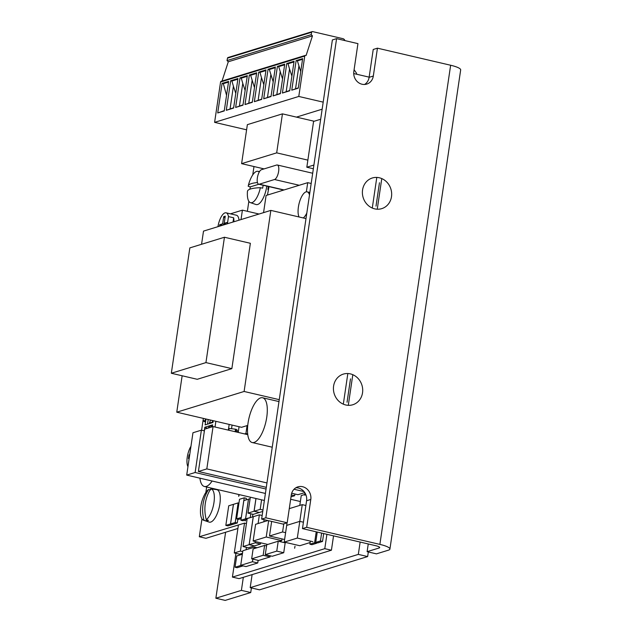 <?xml version="1.0" encoding="UTF-8"?>
<svg xmlns="http://www.w3.org/2000/svg" width="632" height="632" viewBox="0 0 632 632"><rect width="100%" height="100%" fill="white"/><g stroke="black" fill="none" stroke-linecap="round" stroke-linejoin="round"><path stroke-width="0.95" d="M374.729 208.86A16.029 14.504 72.9 0 0 391.492 196.686A16.029 14.504 72.9 0 0 379.318 177.774A16.029 14.504 72.9 0 0 362.563 189.94A16.029 14.504 72.9 0 0 374.729 208.86M345.767 404.978A16.029 14.504 72.9 0 0 362.531 392.804A16.029 14.504 72.9 0 0 350.365 373.883A16.029 14.504 72.9 0 0 333.601 386.057A16.029 14.504 72.9 0 0 345.767 404.978M373.322 76.03L369.112 77.325L373.228 49.47L377.438 48.174L373.322 76.03A10.799 9.772 -107.1 0 1 366.757 84.088A10.799 9.772 -107.1 0 1 362.033 84.238A10.799 9.772 -107.1 0 1 353.833 71.487L357.941 43.632L336.587 38.647L332.377 39.942L261.624 519.093L265.835 517.798L336.587 38.647M377.438 48.174L450.64 65.246L379.879 544.389A17.238 3.421 -171.6 0 1 389.92 549.066A17.238 3.421 -171.6 0 1 388.419 550.172L376.443 553.861L367.113 551.681L368.259 543.954M367.113 551.681L379.089 547.999A6.897 1.367 -171.6 0 0 379.69 547.557A6.897 1.367 -171.6 0 0 375.669 545.685L302.475 528.613L306.686 527.317L379.879 544.389M225.608 532.255L215.868 598.228L241.4 590.367L243.328 577.324M368.33 551.965L367.65 556.563L259.523 589.838L250.193 587.657L252.121 574.614M250.193 587.657L358.32 554.39L360.145 542.058M265.835 517.798L287.189 522.775L282.978 524.07L261.624 519.093M367.65 556.563L358.32 554.39M215.868 598.228L225.197 600.4L250.73 592.539L241.4 590.367M251.41 587.942L250.73 592.539M450.64 65.246A17.238 3.421 8.4 0 1 460.673 69.923L389.92 549.066M287.189 522.775L291.305 494.919A10.799 9.772 -107.1 0 1 297.87 486.869A10.799 9.772 -107.1 0 1 310.794 499.462L306.686 527.317M369.112 77.325A10.799 9.772 -107.1 0 1 364.569 84.467M295.847 487.778A10.799 9.772 -107.1 0 1 306.583 500.757L302.475 528.613M295.01 546.238L294.63 548.244L295.01 546.238M244.892 520.12L245.177 520.942L245.737 519.867M238.833 494.516L238.675 496.325L239.346 494.635M253.985 166.532L252.745 174.89M248.85 201.3L247.373 211.301M206.656 487.011L205.85 492.462M201.956 518.872L199.309 536.758L240.192 524.449M235.926 553.356L232.418 577.095L324.785 548.671L326.91 534.317M232.418 577.095L239.054 578.636L331.421 550.211L333.546 535.857M199.309 536.758L205.945 538.306L237.901 528.471M324.785 548.671L331.421 550.211M240.879 520.239L245.603 518.785L248.502 499.169L243.778 500.623L240.879 520.239L242.949 520.721L247.041 519.465M245.603 518.785L247.096 519.133M305.651 494.208L301.243 495.559L299.789 505.403M304.98 492.936L304.656 495.148L305.888 494.769M271.649 521.432L269.501 535.999L284.605 539.515M269.501 535.999L282.591 531.962L285.617 532.673M282.591 531.962L283.8 523.817M267.857 520.547L255.597 524.315L253.132 541.032L267.755 544.444M279.154 541.434L281.777 540.629L282.03 538.914M253.132 541.032L266.222 537.003L281.777 540.629M266.222 537.003L268.632 520.721M235.23 522.506L238.13 502.898L233.405 504.352L230.506 523.96L235.23 522.506L237.308 522.988L237.869 519.18M238.13 502.898L238.943 503.088M230.506 523.96L232.584 524.442L237.308 522.988M250.114 498.672L248.455 499.185L245.556 518.801L247.088 519.156M245.556 518.801L250.801 517.466M252.484 516.944L252.879 514.266M250.28 517.347L250.809 513.784M255.944 498.506L254.056 511.248L260.187 509.368L261.593 499.825M260.187 509.368L262.959 510.016M254.056 511.248L259.349 512.481L262.754 511.438M242.356 554.248L236.716 555.978L235.057 567.236L237.126 567.718L243.051 565.893M235.057 567.236L240.982 565.411M239.015 220.189A12.932 4.866 -76.9 0 0 236.463 215.236L226.09 212.818A12.932 4.866 -76.9 0 0 217.953 226.675M233.903 221.761A12.932 4.866 103.1 0 0 233.658 217.795L228.476 216.586A12.932 4.866 -76.9 0 0 226.09 212.818M228.476 216.586L227.417 223.76M219.423 226.217L219.644 224.731L222.654 223.807L223.72 216.618L225.261 216.144L224.202 223.333L227.22 222.401L226.999 223.886M226.351 224.083L224.202 223.333M222.654 223.807L224.976 224.51M223.72 216.618L224.984 218M241.013 219.573L242.412 210.148L230.443 213.829M242.412 210.148L259.049 214.027M219.644 224.731L222.622 225.237M233.658 217.795L233.034 222.03M269.019 186.622L267.454 195.059M320.669 119.251L313.583 121.431L306.82 167.227L313.353 168.752M306.82 167.227L313.907 165.047M309.483 194.964A13.793 5.19 -76.9 0 0 307.144 191.836A13.793 5.19 -76.9 0 0 298.399 206.988A13.793 5.19 -76.9 0 0 299.055 216.974M303.281 217.953A13.793 5.19 -76.9 0 0 306.82 213.023M190.959 446.303A12.932 4.866 -76.9 0 0 187.262 457.157A12.932 4.866 -76.9 0 0 187.949 466.669M189.181 458.326L188.462 458.548L189.008 454.866L189.726 454.645M189.008 454.866L189.679 454.985M250.327 497.202L247.981 513.121L254.103 511.233L255.984 498.514M254.103 511.233L259.397 512.473L253.266 514.353L247.981 513.121M246.069 499.92L246.306 498.308L244.236 497.826L239.512 499.28L236.613 518.888L238.691 519.37L241.116 518.627M236.613 518.888L241.337 517.434L244.236 497.826M239.062 426.719L238.217 432.43M244.75 433.955L247.673 434.01M245.903 433.599L247.088 425.597M245.816 434.2L245.919 433.489L244.552 433.908M245.919 433.489L247.665 433.892M225.829 525.397L227.907 525.879L232.631 524.426L230.554 523.944L233.453 504.336L228.729 505.79L225.829 525.397L230.554 523.944M290.665 499.264L300.366 501.532M291.02 496.831L294.662 495.717L294.915 494.003M195.122 472.507L201.379 430.163L192.958 432.754L186.709 475.098L195.122 472.507L266.056 489.049M291.305 494.935L294.662 495.717M186.709 475.098L265.408 493.45M201.379 430.163L204.397 430.866M198.401 471.496L206.814 468.904L213.071 426.568L204.65 429.152L198.401 471.496L266.309 487.335M291.684 493.252L297.933 494.706L304.774 492.604M206.814 468.904L266.965 482.935M294.03 489.247L304.008 491.57M213.071 426.568L247.752 434.65M260.692 397.86A22.989 8.658 -76.9 0 0 248.455 420.604A22.989 8.658 -76.9 0 0 252.176 442.534A22.989 8.658 -76.9 0 0 254.103 442.432A22.989 8.658 -76.9 0 0 266.341 419.688A22.989 8.658 -76.9 0 0 262.62 397.765A22.989 8.658 -76.9 0 0 260.692 397.86M254.396 548.552L254.609 547.138L242.87 550.749L240.713 565.348L245.998 566.58L257.738 562.97L258.125 560.347M254.609 547.138L257.106 547.723M240.713 565.348L252.452 561.737L257.738 562.97M252.452 561.737L252.84 559.115M278.23 541.221L266.736 544.76L265.274 554.643L272.226 556.263L283.721 552.731L285.182 542.841L278.23 541.221L276.769 551.112L283.721 552.731M265.274 554.643L276.769 551.112M369.143 77.144L353.715 73.549M268.316 186.456L267.865 189.497L268.26 189.592M267.865 189.497L268.292 189.371M306.37 191.804L307.721 182.664L311.181 183.47M307.721 182.664L266.096 195.478L263.56 212.636M276.682 152.857L282.441 113.855L247.365 124.646L241.606 163.649L276.682 152.857L307.863 160.125M241.606 163.649L264.097 168.894M282.441 113.855L314.159 121.249M259.325 184.189L274.533 179.512A7.473 2.812 -76.9 0 0 278.507 172.117A7.473 2.812 -76.9 0 0 277.298 164.992A7.473 2.812 -76.9 0 0 276.674 165.023L261.474 169.7A7.473 2.812 -76.9 0 0 257.493 177.094A7.473 2.812 -76.9 0 0 258.701 184.22A7.473 2.812 -76.9 0 0 259.325 184.189L284.045 189.948M199.917 478.179A22.989 8.658 -76.9 0 0 204.389 486.49A22.989 8.658 -76.9 0 0 212.083 481.015M251.655 558.838L263.149 555.299L264.611 545.416L253.116 548.947L251.655 558.838L258.607 560.458L270.093 556.918L270.259 555.804M263.149 555.299L270.093 556.918M264.611 545.416L266.578 545.874M258.093 523.549L259.381 514.827L253.25 516.707L249.127 544.681L255.249 542.793L260.534 544.026L260.716 542.801M263.82 521.787L264.137 519.678M259.381 514.827L262.154 515.475M255.249 542.793L255.431 541.569M249.127 544.681L254.412 545.914L260.534 544.026M310.344 541.111L309.885 544.207L314.61 542.754L316.679 543.236L316.766 542.651M314.61 542.754L316.221 531.82M309.885 544.207L311.955 544.689L316.679 543.236M249.174 544.666L253.298 516.699L247.175 518.58L243.043 546.554L248.329 547.786L254.459 545.898L249.174 544.666L243.043 546.554M234.282 552.968L240.413 551.08L244.537 523.114L238.414 525.002L234.282 552.968L239.568 554.201L242.49 553.3M240.413 551.08L242.743 551.625M246.077 549.769L246.433 547.344M244.537 523.114L246.441 523.557M317.256 532.065L315.731 542.406L320.456 540.952L322.525 541.442L323.695 533.566M320.456 540.952L321.617 533.076M315.731 542.406L317.801 542.896L322.525 541.442M284.218 542.098L297.317 538.069L299.789 521.361L286.691 525.389L284.218 542.098L299.773 545.724L310.13 542.54M287.07 522.814L286.691 525.389L299.789 521.361L303.423 522.206L299.789 521.361L302.254 504.644L289.274 508.634M297.317 538.069L312.872 541.695M302.254 504.644L305.888 505.489M210.424 420.043A4.961 1.864 103.1 0 1 209.326 422.974L210.488 423.243M208.197 419.522L207.509 424.159M209.002 427.437L206.869 428.472M212.32 426.798L212.613 424.854L204.784 427.264L204.255 430.834M203.915 421.268L203.378 421.283L203.472 420.596L204.823 421.22L205.4 419.593L205.052 421.931L203.931 421.275M204.018 420.588L203.472 420.596M203.512 420.604L204.863 421.228M215.03 427.019L215.875 421.307M203.354 418.392L201.608 430.218M206 419.008L205.131 424.894L212.96 422.484L213.221 420.691M232.07 425.083L231.533 428.717M228.342 430.123L229.179 424.412M236.4 432.004L236.597 430.708L238.019 431.048L237.83 432.335M236.597 430.708L235.847 430.945L235.128 429.144L236.85 429.539L237.166 430.842M228.855 430.25L229.124 428.433L228.594 428.401M229.124 428.433L235.128 429.144M235.128 431.711L235.467 429.397M205.361 419.585L205.052 421.931M206.933 428.077L204.784 427.264M211.444 427.066A4.961 1.864 103.1 0 1 212.099 425.636L212.478 425.731M212.099 425.636L208.781 426.663A4.961 1.864 103.1 0 1 209.058 427.801M209.326 422.974L213.023 422.042M212.644 421.955A4.961 1.864 103.1 0 1 212.344 420.485M201.561 244.284L203.504 231.115L270.852 210.393L305.999 218.593M270.852 210.393L244.11 391.469L176.763 412.19L241.566 427.303L247.744 425.399M244.11 391.469L279.257 399.661M182.142 375.771L176.763 412.19M189.837 247.894L224.447 237.245L205.937 362.602L171.327 373.251L189.837 247.894M224.447 237.245L250.367 243.288L231.857 368.646L205.937 362.602M171.327 373.251L197.247 379.295L231.857 368.646M372.28 208.047A16.029 14.504 -107.1 0 1 362.563 189.94A16.029 14.504 -107.1 0 1 376.798 177.418L372.28 208.047M381.775 178.58A16.029 14.504 -107.1 0 1 391.492 196.686A16.029 14.504 -107.1 0 1 377.257 209.208L381.775 178.58M376.008 206.135L379.461 182.751M352.814 374.697A16.029 14.504 -107.1 0 1 362.531 392.804A16.029 14.504 -107.1 0 1 348.295 405.325L352.814 374.697M343.318 404.164A16.029 14.504 -107.1 0 1 333.601 386.057A16.029 14.504 -107.1 0 1 347.837 373.536L343.318 404.164M347.047 402.244L350.499 378.868M263.149 185.255A16.321 6.146 103.1 0 1 263.117 185.476A16.321 6.146 103.1 0 1 262.628 188.186L260.36 187.704A16.108 6.067 103.1 0 1 251.994 202.635A16.108 6.067 103.1 0 1 250.43 202.651A16.108 6.067 103.1 0 1 247.349 194.261A37.13 37.13 0 0 1 247.444 191.433A37.027 7.355 8.4 0 1 250.675 188.936A37.027 7.355 8.4 0 1 260.36 187.704M266.807 186.108A16.661 6.273 103.1 0 1 266.783 186.258A16.661 6.273 103.1 0 1 256 204.515L250.43 202.651M249.885 189.213A16.321 6.146 103.1 0 1 250.327 186.867L248.234 186.329A37.027 7.355 -171.6 0 1 248.265 185.863A37.027 7.355 -171.6 0 1 251.465 183.588A37.027 7.355 -171.6 0 1 257.445 182.561M248.265 185.863A37.13 37.13 0 0 1 251.275 177.442A16.108 6.067 103.1 0 1 256.608 171.398A16.108 6.067 103.1 0 1 257.745 171.288A16.108 6.067 103.1 0 1 259.223 172.07M258.828 184.244L250.327 186.867M210.851 488.86L216.673 489.65A16.661 6.273 103.1 0 1 219.644 505.3A16.661 6.273 103.1 0 1 210.717 522.079A16.661 6.273 103.1 0 1 209.105 522.087L203.536 520.223A16.108 6.067 103.1 0 1 200.455 511.833A37.13 37.13 0 0 1 204.373 495.014A16.108 6.067 103.1 0 1 208.552 489.547A37.027 33.504 72.9 0 0 203.054 504.186A37.027 33.504 72.9 0 0 204.01 520.326L206.158 521.037A16.321 6.146 103.1 0 0 207.241 520.926A16.321 6.146 103.1 0 0 208.402 520.349L206.253 519.63A37.027 33.504 -107.1 0 1 205.297 503.491A37.027 33.504 -107.1 0 1 210.796 488.852A16.108 6.067 103.1 0 1 210.851 488.86A16.108 6.067 103.1 0 1 213.964 502.574A16.108 6.067 103.1 0 1 206.253 519.63M204.01 520.326A16.108 6.067 103.1 0 1 203.536 520.223M210.764 489.847L208.552 489.547M210.796 488.852L213.008 489.152M206.356 519.67L206.158 521.037M356.393 74.173A0.908 0.822 -107.1 0 0 356.409 73.043L354.094 69.71M311.663 32.248L227.481 58.152L227.022 60.585L311.205 34.673L311.663 32.248A0.908 0.822 -107.1 0 1 312.603 31.6L342.915 38.671A2.718 2.457 -107.1 0 1 344.882 40.582M227.481 58.152A0.908 0.822 -107.1 0 1 228.026 57.52L312.208 31.616M246.599 129.813L214.603 122.355L298.786 96.451L304.75 56.09A0.908 0.822 -107.1 0 1 305.698 55.403L306.101 55.498L312.469 35.866L228.286 61.77L227.022 60.585M312.469 35.866L311.205 34.673M222.037 81.038L228.286 61.77M214.603 122.355L220.568 81.994A0.908 0.822 -107.1 0 1 221.113 81.323L305.303 55.411M286.77 63.508L282.409 93.046L289.725 90.795L294.085 61.257L286.77 63.508L288.042 63.761L289.535 68.959L286.178 91.719L289.772 90.463M277.416 66.384L273.056 95.922L280.371 93.67L284.732 64.132L277.416 66.384L278.688 66.644L284.629 64.812M268.063 69.259L263.702 98.805L271.017 96.546L275.378 67.008L268.063 69.259L269.335 69.52L275.276 67.695M258.709 72.143L254.348 101.681L261.664 99.429L266.025 69.891L258.709 72.143L259.981 72.396L261.474 77.594L258.117 100.354L261.711 99.098M230.648 80.778L237.964 78.526L233.603 108.064L226.28 110.316L230.648 80.778L231.92 81.03L233.413 86.229L230.056 108.988L233.65 107.732M224.249 110.94L217.716 112.954L222.077 83.408L228.61 81.402L224.249 110.94M240.002 77.894L247.317 75.642L242.957 105.189L235.633 107.44L240.002 77.894L241.274 78.155L242.767 83.353L239.41 106.105L243.004 104.857M249.356 75.018L244.995 104.556L252.31 102.305L256.671 72.767L249.356 75.018L250.627 75.279L256.568 73.446M296.124 60.625L291.763 90.171L298.288 88.156L302.649 58.618L296.124 60.625L297.396 60.885L302.554 59.297M300.729 71.637L297.396 60.885M291.763 90.171L298.336 87.864M298.889 66.084L295.531 88.836M254.483 87.603L250.627 75.279M244.995 104.556L252.358 101.973M252.121 80.477L248.763 103.229M235.633 107.44L239.41 106.105M245.129 90.479L242.767 83.353M247.215 76.33L241.274 78.155M228.508 82.081L223.333 83.677L226.556 95.329M222.077 83.408L223.333 83.677M224.297 110.632L217.716 112.954M226.28 110.316L230.056 108.988M235.775 93.362L233.413 86.229M237.861 79.205L231.92 81.03M254.348 101.681L258.117 100.354M263.836 84.728L261.474 77.594M265.922 70.571L259.981 72.396M273.19 81.844L269.335 69.52M263.702 98.805L271.065 96.222M270.828 74.718L267.47 97.47M282.543 78.968L278.688 66.644M273.056 95.922L280.418 93.339M280.181 71.843L276.824 94.595M282.409 93.046L286.178 91.719M291.897 76.093L289.535 68.959M293.983 61.936L288.042 63.761M296.424 117.118L322.154 109.194M323.189 102.139L298.786 96.451M379.24 546.957L379.089 547.999M310.794 499.462L306.583 500.757M274.533 179.512L299.252 185.271M304.75 56.09L220.568 81.994M307.144 191.836L309.854 192.468M252.176 442.534L272.234 447.211M262.62 397.765L278.973 401.573M277.298 164.992L312.69 173.247M258.701 184.22L283.721 190.05M204.389 486.49L264.373 500.473M257.745 171.288L259.547 171.533"/></g></svg>
